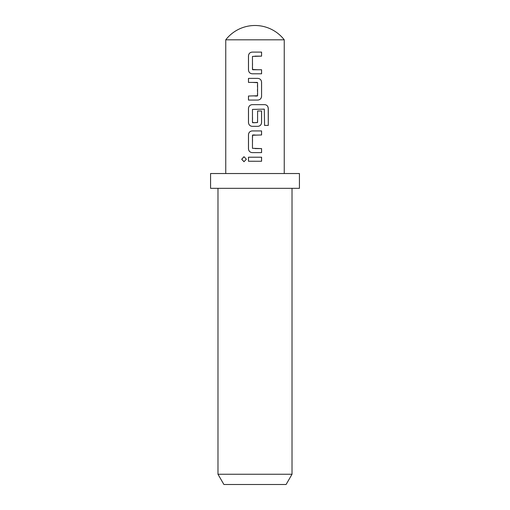 <?xml version="1.0" encoding="UTF-8"?>
<svg xmlns="http://www.w3.org/2000/svg" width="510" height="510" viewBox="0 0 510 510"><rect width="100%" height="100%" fill="white"/><g stroke="black" fill="none" stroke-linecap="round" stroke-linejoin="round"><path stroke-width="0.38" stroke-dasharray="2.55 1.91" d="M244.048 156.717L246.4 159.222L244.016 161.727M253.884 73.797L252.195 73.797M255 56.138L252.475 56.412L252.743 69.749M257.652 69.749L261.579 69.749M257.856 100.068L248.472 100.068M248.472 96.027L255 96.027M252.386 82.416L248.472 82.416M255 126.346L252.195 126.346M264.518 125.403L264.263 109.14L252.475 109.408L252.73 122.751M252.208 104.652L255 104.652M257.569 110.989L257.314 122.751M255 122.751L257.301 122.751M252.743 134.971L252.475 148.314L255 148.582M261.579 152.624L255 152.624M248.466 157.207L255 157.207M299.427 173.527L210.573 173.527M284.248 39.825L225.751 39.825M286.097 484.5L223.903 484.5M292.02 474.243L217.98 474.243M299.427 188.337L210.573 188.337M255 161.249L261.579 161.256M255 134.971L261.579 134.971M255 130.93L261.579 130.93M256.135 78.374L257.856 78.374M257.314 96.027L257.301 82.416M255 52.096L261.579 52.096"/><path stroke-width="0.76" d="M241.702 159.222L243.99 156.717L246.355 159.222L243.984 161.727L241.702 159.222M244.016 161.727L241.772 159.222L244.016 156.717M261.547 69.749L261.547 73.791L253.884 73.797M252.743 69.749L261.579 69.749L261.579 73.791L252.195 73.797C249.97 73.548 248.733 72.293 248.504 70.023L248.498 55.87C248.727 53.601 249.964 52.345 252.208 52.096L261.579 52.096L261.579 56.138L252.463 56.412L252.463 69.481L257.652 69.749M248.504 100.068L248.504 96.027M248.504 82.416L248.504 78.374L257.856 78.374C260.094 78.642 261.337 79.898 261.579 82.148L261.579 96.301C261.349 98.57 260.106 99.826 257.856 100.068L248.472 100.068L248.472 96.027L257.582 95.759L257.582 82.69L252.386 82.416M252.743 122.751L257.582 122.476L257.582 110.989L261.547 110.989L261.547 122.578C261.318 124.848 260.081 126.104 257.837 126.346L252.195 126.346C249.97 126.104 248.733 124.848 248.504 122.578L248.504 108.426C248.733 106.156 249.97 104.901 252.208 104.652L264.817 104.652C266.915 104.92 268.069 106.176 268.285 108.426L268.285 125.403L264.562 125.403L264.308 109.14L252.463 109.408L252.463 122.476L255 122.751M255 148.582L261.579 148.582L261.579 152.624L252.208 152.624C249.97 152.382 248.733 151.119 248.504 148.85L248.504 134.704C248.733 132.434 249.97 131.178 252.208 130.93L261.579 130.93L261.579 134.971L252.463 135.246L252.463 148.314L261.547 148.582L261.541 152.624M255 161.249L248.466 161.249L248.466 157.207L261.579 157.207L261.579 161.256L248.498 161.249L248.498 157.207M255 39.825L284.248 39.825A37.02 37.02 0 0 0 225.751 39.825L255 39.825M257.582 110.989L261.579 110.989L261.579 122.578C261.349 124.848 260.106 126.104 257.856 126.346L255 126.346M255 134.971L252.73 134.971M255 152.624L252.195 152.624C249.957 152.356 248.714 151.1 248.472 148.85L248.472 134.704C248.701 132.434 249.945 131.178 252.195 130.93L255 130.93M252.208 126.346L252.195 126.346C249.957 126.085 248.714 124.823 248.472 122.578L248.472 108.426C248.701 106.156 249.945 104.901 252.195 104.652M257.314 82.416L248.472 82.416L248.472 78.374L256.135 78.374M252.195 73.797C249.957 73.529 248.714 72.273 248.472 70.023L248.466 55.87C248.695 53.601 249.938 52.345 252.195 52.096L255 52.096M292.02 474.243L217.98 474.243L223.903 484.5L286.097 484.5L292.02 474.243L292.02 188.337M255 188.337L299.427 188.337L299.427 173.527L210.573 173.527L210.573 188.337L255 188.337M255 157.207L261.579 157.207M261.541 157.207L261.547 161.256M261.547 130.93L261.547 134.971M255 104.652L264.773 104.652C266.87 104.901 268.018 106.156 268.215 108.426L268.285 125.403M268.215 125.403L264.518 125.403M257.837 78.374C260.081 78.616 261.318 79.872 261.547 82.148L261.579 96.301M261.547 96.301C261.318 98.57 260.081 99.826 257.837 100.068M255 96.027L257.301 96.027M261.541 52.096L261.579 56.138M261.541 56.138L255 56.138M284.248 173.527L284.248 39.825M225.751 173.527L225.751 39.825M217.98 474.243L217.98 188.337"/></g></svg>
